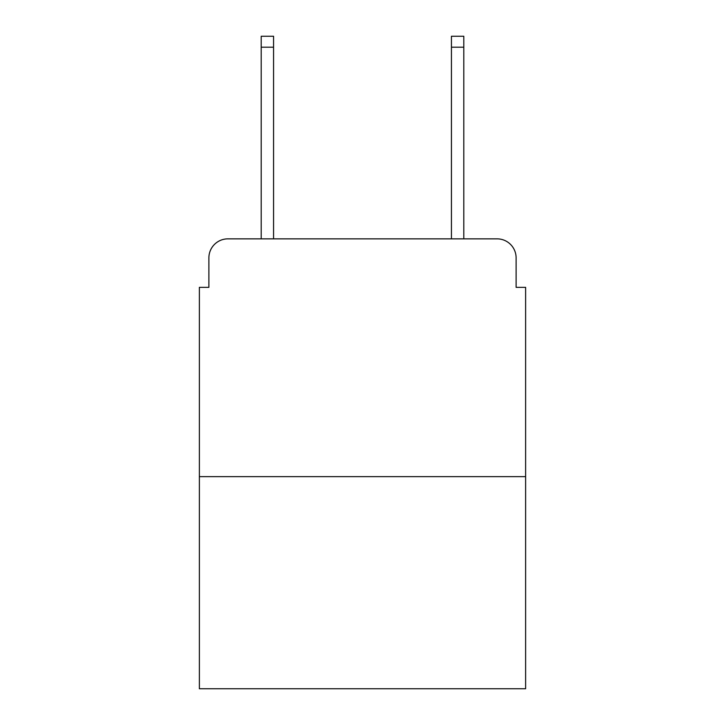 <?xml version="1.0" encoding="UTF-8"?>
<svg xmlns="http://www.w3.org/2000/svg" width="725" height="725" viewBox="0 0 725 725"><rect width="100%" height="100%" fill="white"/><g stroke="black" fill="none" stroke-linecap="round" stroke-linejoin="round"><path stroke-width="1.09" d="M208.891 257.873L208.891 287.354L208.891 257.873A19.022 19.022 0 0 1 227.913 238.851L261.199 238.851L261.199 36.25L273.57 36.25L273.57 238.851L288.305 238.851M525.625 476.642L199.375 476.642L199.375 688.75L525.625 688.75L525.625 287.354L516.109 287.354L516.109 257.873A19.022 19.022 0 0 0 497.087 238.851L227.913 238.851M199.375 476.642L199.375 287.354L208.891 287.354M436.695 238.851L451.43 238.851L451.43 36.25L463.801 36.25L463.801 238.851L497.087 238.851M516.109 287.354L516.109 257.873M261.199 47.188L273.57 47.188M463.801 47.188L451.43 47.188"/></g></svg>
